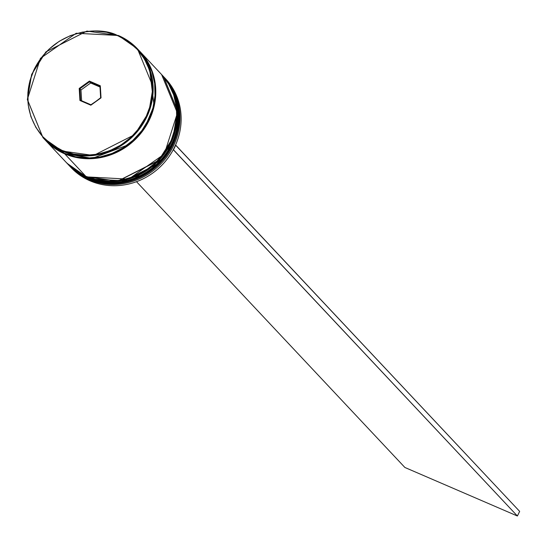 <?xml version="1.0" encoding="UTF-8"?>
<svg xmlns="http://www.w3.org/2000/svg" width="547" height="547" viewBox="0 0 547 547"><rect width="100%" height="100%" fill="white"/><g stroke="black" fill="none" stroke-linecap="round" stroke-linejoin="round"><path stroke-width="0.82" d="M87.964 178.425A1.559 0.513 113.3 0 0 88.053 178.698L119.547 183.149L160.586 162.329L174.814 139.827L179.101 114.596L163.491 76.559L179.225 114.726L174.944 139.964L160.715 162.466L119.677 183.279L88.183 178.835A1.559 0.513 113.3 0 0 88.245 178.883A1.559 0.513 -66.7 0 1 88.183 178.835A64.84 60.655 -43.2 0 0 166.165 155.963A64.84 60.655 -43.2 0 0 163.615 76.689A64.84 60.655 -43.2 0 0 163.553 76.621M163.3 76.354L163.3 76.354A64.84 60.655 136.8 0 1 163.491 76.559A64.84 60.655 136.8 0 1 166.035 155.827A64.84 60.655 136.8 0 1 88.053 178.698L88.053 178.698A64.84 60.655 136.8 0 1 68.963 165.331L88.053 178.698M69.025 165.392A64.84 60.655 -43.2 0 0 69.086 165.461A64.84 60.655 -43.2 0 0 88.183 178.835L68.963 165.331M161.42 74.351L161.42 74.351A64.84 60.655 136.8 0 1 161.611 74.549A64.84 60.655 136.8 0 1 164.155 153.823A64.84 60.655 136.8 0 1 86.173 176.695L117.667 181.139L158.705 160.326L172.934 137.823L177.214 112.593L161.611 74.549L177.344 112.723L173.057 137.96L158.828 160.456L117.79 181.276L86.296 176.831A1.559 0.513 113.3 0 0 86.364 176.872A1.559 0.513 -66.7 0 1 86.296 176.831A64.84 60.655 -43.2 0 0 164.278 153.96A64.84 60.655 -43.2 0 0 161.734 74.686A64.84 60.655 -43.2 0 0 161.673 74.618M86.173 176.695L86.173 176.695A64.84 60.655 136.8 0 1 67.083 163.321L86.173 176.695M67.144 163.389A64.84 60.655 -43.2 0 0 67.206 163.457A64.84 60.655 -43.2 0 0 86.296 176.831L67.083 163.321M141.673 53.859L134.801 46.892M66.85 152.852L65.072 152.121L66.85 152.852M62.071 151.034L93.564 155.478L134.61 134.665L148.839 112.162L153.119 86.925L137.509 48.888L118.419 35.514L118.063 35.842C135.512 40.581 165.844 74.474 145.919 117.215C124.477 159.293 77.373 159.786 62.173 150.439L62.071 151.034L64.081 153.174A64.84 60.655 -43.2 0 0 142.063 130.302A64.84 60.655 -43.2 0 0 139.519 51.028L137.509 48.888A64.84 60.655 136.8 0 1 140.053 128.162A64.84 60.655 136.8 0 1 62.071 151.034A64.84 60.655 136.8 0 1 42.981 137.659L62.071 151.034L62.173 150.439L73.599 154.035L85.653 155.286L97.886 154.158L109.817 150.678L120.99 144.989L130.979 137.311L139.396 127.93L145.919 117.215L150.302 105.571L152.367 93.455L152.045 81.325L149.338 69.647L144.36 58.878L137.29 49.421L128.415 41.64L118.063 35.842L106.644 32.252L94.583 30.994L82.351 32.129L70.419 35.603L59.247 41.292L49.257 48.977L40.84 58.358L34.317 69.072L29.935 80.71L27.87 92.826L28.198 104.962L30.899 116.634L35.883 127.41L42.946 136.866L51.821 144.64L62.173 150.439C44.731 145.7 14.393 111.807 34.317 69.072C55.76 26.988 102.863 26.502 118.063 35.842L118.419 35.514A64.84 60.655 136.8 0 1 137.509 48.888L118.398 35.5L76.204 33.244L40.416 58.358L27.35 99.41L42.981 137.659L44.991 139.8A64.84 60.655 -43.2 0 0 64.081 153.174L62.071 151.034M164.927 78.098A64.84 60.655 136.8 0 1 168.305 157.611A64.84 60.655 136.8 0 1 90.064 180.838A64.84 60.655 -43.2 0 0 168.045 157.967A64.84 60.655 -43.2 0 0 165.502 78.693L164.367 77.489A64.84 60.655 136.8 0 1 166.917 156.763A64.84 60.655 136.8 0 1 88.935 179.635A64.84 60.655 -43.2 0 0 167.088 156.531A64.84 60.655 -43.2 0 0 163.991 77.093A64.84 60.655 136.8 0 1 164.367 77.489M89.011 179.204L90.064 180.838L88.935 179.635A64.84 60.655 136.8 0 1 69.838 166.261A64.84 60.655 136.8 0 1 69.469 165.864A64.84 60.655 -43.2 0 0 88.935 179.635L89.011 179.204M68.272 164.592A64.84 60.655 -43.2 0 0 68.587 164.927A64.84 60.655 -43.2 0 0 87.677 178.301L87.123 177.194L87.055 177.631A64.84 60.655 -43.2 0 0 165.208 154.521A64.84 60.655 -43.2 0 0 162.11 75.089A64.84 60.655 136.8 0 1 162.486 75.486A64.84 60.655 136.8 0 1 165.03 154.76A64.84 60.655 136.8 0 1 87.055 177.631L87.677 178.301A64.84 60.655 -43.2 0 0 165.659 155.43A64.84 60.655 -43.2 0 0 163.115 76.156A64.84 60.655 -43.2 0 0 162.801 75.821M140.148 51.698A64.84 60.655 136.8 0 0 139.834 51.363L147.553 61.537L152.579 72.402L155.307 84.17L155.635 96.395L153.55 108.614L149.133 120.347L142.555 131.15L134.07 140.606L124.005 148.346L112.737 154.083L100.71 157.591L88.382 158.733L76.224 157.468L64.71 153.844L85.797 176.298A64.84 60.655 -43.2 0 0 163.779 153.42A64.84 60.655 -43.2 0 0 161.235 74.153L140.148 51.698A64.84 60.655 136.8 0 1 142.692 130.972A64.84 60.655 136.8 0 1 64.71 153.844L54.276 147.998L45.305 140.135A64.84 60.655 136.8 0 0 45.613 140.47L66.7 162.924A64.84 60.655 -43.2 0 0 85.797 176.298L64.71 153.844A64.84 60.655 136.8 0 1 45.613 140.47M149.037 64.744L154.049 105.544L144.887 127.369L129.01 144.558L92.163 158.384L64.819 153.611A1.299 0.424 113.3 0 0 64.874 153.509A1.299 0.424 -66.7 0 1 64.819 153.611L58.085 150.165M151.17 73.667L147.184 64.245M79.93 100.491L79.206 88.436L89.393 81.086L100.306 85.79L101.031 97.851L90.843 105.202L79.93 100.491L90.843 105.202L101.031 97.851L90.932 104.757L80.539 100.279L79.855 88.792L80.983 89.995L81.626 100.744L80.983 89.995L79.855 88.792L89.558 81.79L90.686 82.994L80.983 89.995L90.686 82.994L89.558 81.79L99.951 86.276L100.641 97.756L90.843 105.202L90.932 104.757L80.539 100.279L79.93 100.491L80.539 100.279L79.855 88.792L79.206 88.436L79.93 100.491M44.697 139.492L53.647 147.328L64.081 153.174L75.595 156.798L87.752 158.062L100.08 156.921L112.108 153.413L123.376 147.683L133.441 139.936L141.926 130.48L148.504 119.677L152.921 107.944L155.006 95.732L154.678 83.5L151.95 71.732L146.931 60.867L139.485 50.994M58.05 150.145L64.819 153.611L76.293 157.221L88.402 158.48L100.675 157.345L112.655 153.851L123.875 148.141L133.906 140.429L142.357 131.013L148.907 120.251L153.304 108.566L155.382 96.395L155.054 84.217L152.339 72.491L149.023 64.717M66.413 162.609L75.363 170.452L85.797 176.298L97.311 179.922L109.468 181.187L121.796 180.045L133.824 176.537L145.092 170.801L155.157 163.061L163.642 153.604L170.22 142.801L174.637 131.068L176.715 118.849L176.394 106.624L173.666 94.857L168.64 83.992L161.522 74.46M87.055 177.631A64.84 60.655 136.8 0 1 67.958 164.257A64.84 60.655 136.8 0 1 67.582 163.854A64.84 60.655 -43.2 0 0 87.055 177.631M68.3 164.62L77.243 172.455L87.677 178.301L99.192 181.925L111.349 183.19L123.677 182.048L135.704 178.541L146.972 172.804L157.037 165.064L165.529 155.608L172.1 144.805L176.517 133.071L178.602 120.86L178.274 108.627L175.546 96.86L170.527 85.995L163.088 76.122M69.838 166.261L70.973 167.464A64.84 60.655 -43.2 0 0 90.064 180.838A64.84 60.655 136.8 0 1 70.413 166.862M99.992 87.007L90.686 82.994L99.992 87.007M175.539 145.085L173.283 149.7L517.394 516.006L404.889 467.473L136.511 181.686L404.889 467.473L517.394 516.006L173.488 149.789L175.737 145.167L519.65 511.383L517.394 516.006L519.65 511.383L175.539 145.085M100.641 97.756L101.031 97.851L100.306 85.79L99.951 86.276L100.641 97.756M99.951 86.276L100.306 85.79L89.393 81.086L89.558 81.79L99.951 86.276M89.558 81.79L89.393 81.086L79.206 88.436L79.855 88.792L89.558 81.79M118.419 35.514L86.925 31.07L45.886 51.89L31.658 74.385L27.371 99.622L42.981 137.659M163.615 76.689L179.279 114.986L166.226 156.039L130.453 181.146L88.238 178.876L69.086 165.461M161.734 74.686L177.392 112.983L164.346 154.035L128.572 179.142L86.358 176.872L67.206 163.457M67.124 152.941L65.025 152.087M162.486 75.486L163.115 76.156M67.958 164.257L68.587 164.927"/></g></svg>
